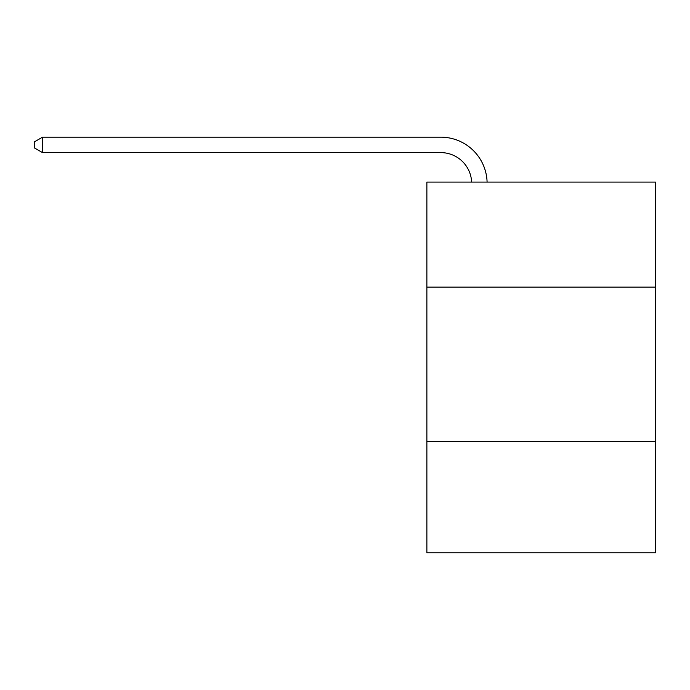<?xml version="1.0" encoding="UTF-8"?>
<svg xmlns="http://www.w3.org/2000/svg" width="690" height="690" viewBox="0 0 690 690"><rect width="100%" height="100%" fill="white"/><g stroke="black" fill="none" stroke-linecap="round" stroke-linejoin="round"><path stroke-width="1.03" d="M426.877 287.135L655.5 287.135L655.5 182.091L426.877 182.091L426.877 552.837L655.5 552.837L655.5 441.609L426.877 441.609M655.5 441.609L655.5 287.135M440.772 152.611A30.895 30.895 0 0 1 471.641 182.091A30.895 30.895 0 0 0 440.772 152.611A30.895 30.895 0 0 1 471.641 182.091A30.895 30.895 0 0 0 440.772 152.611A30.895 30.895 0 0 1 471.641 182.091A30.895 30.895 0 0 0 440.772 152.611A30.895 30.895 0 0 1 471.641 182.091A30.895 30.895 0 0 0 440.772 152.611A30.895 30.895 0 0 1 471.641 182.091A30.895 30.895 0 0 0 440.772 152.611A30.895 30.895 0 0 1 471.641 182.091A30.895 30.895 0 0 0 440.772 152.611A30.895 30.895 0 0 1 471.641 182.091A30.895 30.895 0 0 0 440.772 152.611A30.895 30.895 0 0 1 471.641 182.091A30.895 30.895 0 0 0 440.772 152.611L42.53 152.611L34.5 147.979L34.5 141.804L42.53 137.163L440.772 137.163A46.342 46.342 0 0 1 487.097 182.091M42.53 152.611L42.53 137.163L440.772 137.163"/></g></svg>
